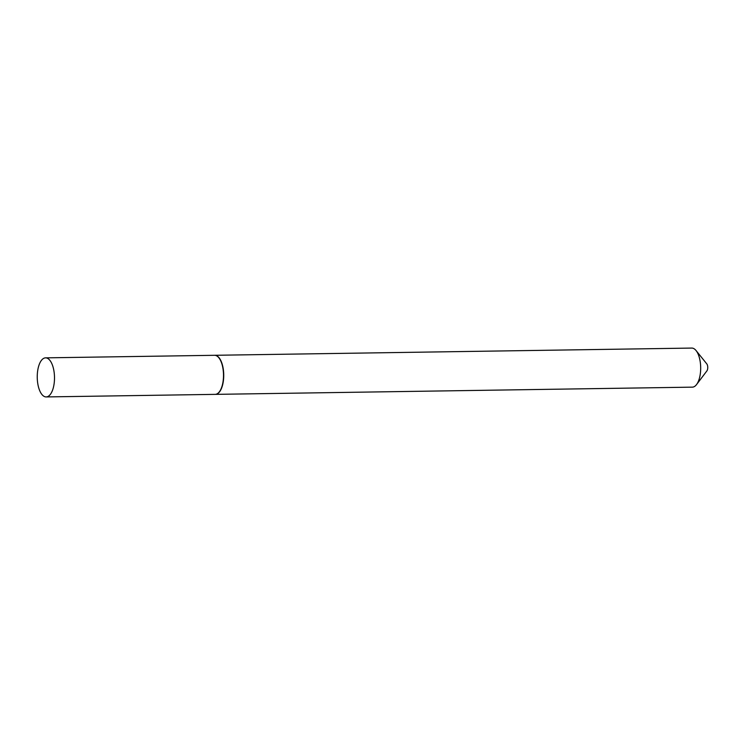 <?xml version="1.0" encoding="UTF-8"?>
<svg xmlns="http://www.w3.org/2000/svg" width="745" height="745" viewBox="0 0 745 745"><rect width="100%" height="100%" fill="white"/><g stroke="black" fill="none" stroke-linecap="round" stroke-linejoin="round"><path stroke-width="1.12" d="M45.538 357.861A19.538 8.623 89.1 0 1 45.575 357.851A19.538 8.623 89.1 0 1 54.497 377.212A19.538 8.623 89.1 0 1 46.218 396.927A19.538 8.623 89.1 0 1 46.171 396.927A19.538 8.623 89.1 0 1 37.25 377.575A19.538 8.623 89.1 0 1 45.538 357.861M214.541 355.3A19.538 8.623 89.1 0 1 214.588 355.3A19.538 8.623 89.1 0 1 223.5 374.651A19.538 8.623 89.1 0 1 215.221 394.366A19.538 8.623 89.1 0 1 215.175 394.366A19.538 8.623 89.1 0 1 215.128 394.375M214.69 355.3A19.538 8.623 89.1 0 1 214.802 355.291L691.76 348.073A19.538 8.623 89.1 0 1 696.044 350.532L706.791 363.886A4.023 1.779 89.1 0 1 707.75 367.35A4.023 1.779 89.1 0 1 706.903 370.889L696.556 384.55A19.538 8.623 89.1 0 1 692.347 387.149L215.398 394.366A19.538 8.623 89.1 0 1 215.286 394.366M696.044 350.532A19.538 8.623 89.1 0 1 700.682 367.378A19.538 8.623 89.1 0 1 696.556 384.55M214.802 355.291A19.538 8.623 89.1 0 1 223.724 374.595A19.538 8.623 89.1 0 1 215.398 394.366M45.575 357.851L214.588 355.3M46.171 396.927L215.175 394.366"/></g></svg>
